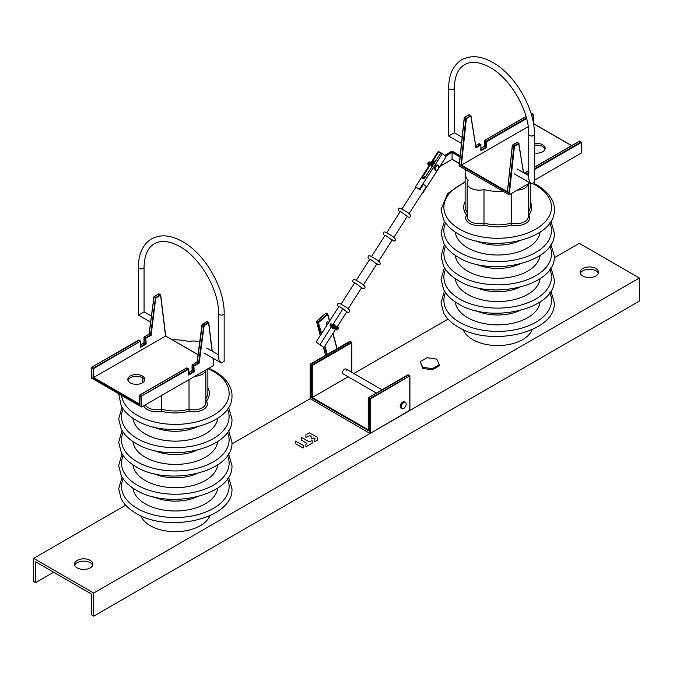 <?xml version="1.0" encoding="UTF-8"?>
<svg xmlns="http://www.w3.org/2000/svg" width="673" height="673" viewBox="0 0 673 673"><rect width="100%" height="100%" fill="white"/><g stroke="black" fill="none" stroke-linecap="round" stroke-linejoin="round"><path stroke-width="1.01" d="M431.62 161.722L429.744 162.471L430.644 163.245M429.248 165.432L428.491 165.003L429.744 162.471M428.903 165.979L428.491 165.003M429.694 162.58L428.827 164.313M429.811 162.866C429.458 161.604 428.911 161.932 428.163 163.842L428.55 164.734M429.643 162.092L430.072 162.344M428.474 164.683L428.011 163.758L429.626 162.159M428.221 164.498A1.413 0.816 -60 0 1 428.028 164.431A1.413 0.816 -60 0 1 427.75 163.606A1.413 0.816 -60 0 1 428.423 162.286A1.413 0.816 -60 0 1 429.441 161.983L429.551 162.05M428.718 164.54L430.055 162.353M437.231 164.86L435.246 165.651L433.992 168.174L434.724 169.916L435.717 170.488L437.702 169.705L438.956 167.173L438.224 165.44L437.231 164.86M438.224 165.44L436.247 166.231L434.994 168.755L435.717 170.488M434.994 168.755L433.992 168.174M436.247 166.231L435.246 165.651M368.215 429.795L312.272 397.499L311.675 397.844L368.333 430.56L368.333 398.189L369.738 398.996L369.738 433.328L370.335 433.328L370.335 398.996L409.907 375.803L370.041 398.475L369.738 398.996L370.335 398.996L368.636 397.667L408.385 375.071M409.781 410.21L370.335 433.328M369.738 433.328L310.27 398.652L231.882 443.911M311.969 365.296L310.354 364.118L310.27 364.665L312.272 365.473L351.718 342.7L351.718 372.32M312.272 365.473L312.272 397.499L348.134 376.787M376.342 393.074L343.18 373.927A2.835 1.632 -60 0 1 342.591 372.632A2.835 1.632 -60 0 1 343.827 369.78A2.835 1.632 -60 0 1 346.006 369.023A2.835 1.632 -60 0 1 346.595 370.318M368.333 430.56L368.333 429.862M325.984 312.979L327.372 314.005L318.279 322.073L316.882 321.257L325.968 313.197M320.34 335.507L316.882 321.257M329.534 321.147L327.372 314.005M329.669 320.937L327.734 314.039M325.951 313.012L316.495 321.391L318.068 322.619L318.279 322.073M318.312 322.46L321.601 333.53M327.288 324.655L326.741 324.336A1.413 0.816 -60 0 1 326.447 323.688A1.413 0.816 -60 0 1 327.07 322.266A1.413 0.816 -60 0 1 328.163 321.887A1.413 0.816 -60 0 1 328.449 322.535M401.89 408.646L400.889 408.065A3.542 2.044 -60 0 1 400.157 406.45A3.542 2.044 -60 0 1 401.697 402.883A3.542 2.044 -60 0 1 404.431 401.932L405.432 402.513A3.542 2.044 120 0 0 402.698 403.464A3.542 2.044 120 0 0 401.158 407.022A3.542 2.044 120 0 0 401.89 408.646A3.542 2.044 120 0 0 404.616 407.695A3.542 2.044 120 0 0 406.164 404.137A3.542 2.044 120 0 0 405.432 402.513M335.398 326.102L334.658 324.933L333.152 325.867L332.462 327.801L333.261 328.803L334.144 328.525M332.984 327.701A1.413 0.816 -60 0 1 332.958 327.448A1.413 0.816 -60 0 1 333.572 326.018A1.413 0.816 -60 0 1 334.666 325.639A1.413 0.816 -60 0 1 334.717 325.673L333.892 325.749M333.143 327.944L334.388 328.752L333.968 328.029C334.464 326.052 334.969 325.572 335.465 326.582M333.261 328.803L331.461 327.229L332.151 325.286L333.152 325.867M331.461 327.229L332.462 327.801M332.151 325.286L333.657 324.352L334.658 324.933M337.896 327.6L336.996 327.457L336.5 329.753L338.46 328.374A1.413 0.816 120 0 0 338.469 328.315A1.413 0.816 120 0 0 338.174 327.667A1.413 0.816 120 0 0 337.08 328.045A1.413 0.816 120 0 0 336.458 329.467A1.413 0.816 120 0 0 336.492 329.728L336.424 329.442C336.929 327.473 337.425 326.994 337.922 328.003M336.921 327.423C336.424 326.413 335.92 326.893 335.423 328.87L336.466 329.661M337.467 327.398L335.995 326.876L335.423 328.895M335.92 326.842C335.423 325.833 334.918 326.321 334.422 328.289L335.154 329.105M336.466 326.817L334.994 326.304L334.422 328.315M334.918 326.27C334.422 325.261 333.917 325.74 333.421 327.709L333.581 326.018M332.916 325.109C332.42 324.1 331.915 324.579 331.419 326.556L331.461 326.741M331.915 324.529C331.419 323.52 330.914 324.007 330.418 325.976M333.219 327.288L333.64 328.256M331.293 326.371L331.991 324.571M330.292 325.799L330.99 323.991M335.642 329.417L334.969 328.609C335.465 326.632 335.97 326.153 336.466 327.162M338.46 328.374L337.981 329.324M336.685 329.997L335.97 329.181C336.466 327.213 336.971 326.733 337.467 327.743M329.963 325.715C330.46 323.747 330.965 323.259 331.461 324.268M330.965 326.296C331.461 324.319 331.966 323.839 332.462 324.849M334.75 325.69L335.465 326.245M439.326 364.673L439.326 365.834L432.318 369.872L422.745 368.392L420.179 361.712L422.745 367.239L432.318 368.72L439.326 364.673L436.76 359.146L427.187 357.666L420.179 361.712M432.318 368.72L432.318 369.872M422.745 367.239L422.745 368.392M431.233 163.581L422.005 177.857L424.024 179.001L440.958 152.805L442.338 153.587L419.498 189.256L419.986 189.651L423.426 184.276L426.413 186.564L409.049 213.669M442.338 153.587L446.165 156.649L423.325 192.318L422.88 192.066M337.064 327.028L346.814 311.801L342.986 308.747L332.546 325.042M440.765 153.108L438.308 151.29L415.46 186.959L419.986 189.651M316.108 342.12L323.974 347.478L316.108 342.12L338.948 306.442L342.986 308.747M323.974 347.478L335.549 329.391M320.138 344.416L331.856 326.127M346.326 311.414L343.474 309.134M415.46 186.959L419.498 189.256M438.939 151.652L431.704 162.858M425.723 176.368L422.005 177.857M554.249 257.793L579.285 243.34L639.35 278.016L639.35 301.142L93.715 616.157L91.713 615.004L91.713 594.192L35.652 561.82L35.652 582.633L33.65 581.48L33.65 558.354L125.674 505.221M353.796 373.523L448.05 319.103M93.715 616.157L93.715 593.039L33.65 558.354M92.689 565.295A9.203 5.317 0 0 0 90.216 562.695A9.203 5.317 0 0 0 81.139 561.349A9.203 5.317 0 0 0 74.728 565.295M598.272 273.398A9.203 5.317 0 0 0 595.798 270.798A9.203 5.317 0 0 0 586.721 269.452A9.203 5.317 0 0 0 580.311 273.398M53.672 572.227L35.652 582.633M77.202 567.894A9.203 5.317 180 0 1 74.501 564.134A9.203 5.317 180 0 1 80.188 559.229A9.203 5.317 180 0 1 90.216 560.382A9.203 5.317 180 0 1 92.908 564.134A9.203 5.317 180 0 1 87.229 569.047A9.203 5.317 180 0 1 77.202 567.894M639.35 278.016L93.715 593.039M582.784 275.997A9.203 5.317 180 0 1 580.092 272.237A9.203 5.317 180 0 1 585.771 267.332A9.203 5.317 180 0 1 595.798 268.485A9.203 5.317 180 0 1 598.499 272.237A9.203 5.317 180 0 1 592.812 277.15A9.203 5.317 180 0 1 582.784 275.997M311.153 436.474L311.153 438.855L311.153 436.474M311.515 438.939L313.854 437.938L311.515 438.939M313.854 437.938L315.031 438.72L313.854 437.938M314.602 441.538L314.602 439.166L314.602 441.538M314.964 441.631L317.606 439.999L314.964 441.631M317.606 437.433L317.606 439.999L317.606 437.433M317.479 437.257L309.201 432.823L317.479 437.257M309.201 432.823L305.895 434.834L309.201 432.823M305.895 437.206L305.895 434.834L305.895 437.206M306.257 437.29L309.799 435.599L306.257 437.29M309.799 435.599L311.027 436.306L309.799 435.599M301.512 440.176L301.748 437.543L301.512 440.176L306.922 443.398L301.512 440.176M306.795 443.574L305.895 444.197L306.795 443.574M305.895 446.569L305.895 444.197L305.895 446.569M306.257 446.662L312.205 443.128L306.257 446.662M312.205 440.748L312.205 443.128L312.205 440.748M311.835 440.664L309.201 441.841L311.835 440.664M309.201 441.841L301.748 437.543L309.201 441.841M303.363 445.408L295.38 441.093L303.363 445.408L303.128 448.041L303.363 445.408M295.38 443.473L295.38 441.093L295.38 443.473M295.506 443.642L303.128 448.041L295.506 443.642M205.871 401.175L206.401 401.251A13.452 7.765 180 0 1 203.347 409.512A13.452 7.765 180 0 1 189.037 411.279A33.978 19.618 180 0 1 161.596 411.279L161.621 395.455M189.004 379.648L189.037 411.279M209.85 515.72A35.4 20.434 180 0 1 185.176 530.871A35.4 20.434 180 0 1 150.281 525.697A35.4 20.434 180 0 1 140.775 515.72M199.721 341.892A12.038 6.949 0 0 0 189.004 341.59A32.565 18.802 0 0 0 172.641 339.915M194.859 376.266A12.038 6.949 0 0 0 205.829 369.931M203.852 325.37L198.594 362.781L199.149 363.159L204.155 325.581L202.447 324.251L206.939 321.66L208.765 322.771L208.344 322.476L203.852 325.067M188.701 372.649L192.184 370.646L192.276 364.917L197.189 361.973L202.447 324.251M188.583 374.339L188.583 375.038L194.186 371.799L193.883 365.498L198.594 362.781L197.054 361.906L202.06 324.336L206.729 321.644L208.378 322.451M197.054 361.906L192.184 365.212L194.186 366.019L199.149 363.159M139.496 404.036L93.572 377.519L165.701 336.046L165.558 335.617M198.03 354.57L165.701 336.046M213.821 364.261L213.804 365.33L141.624 406.997L91.57 378.1M144.678 380.295A8.497 4.904 0 0 0 142.331 377.696A8.497 4.904 0 0 0 133.776 376.485A8.497 4.904 0 0 0 127.963 380.295M140.649 344.904L144.131 342.902L144.426 336.946L149.137 334.229L153.999 296.591L158.887 293.916L160.704 295.026L160.283 294.732L155.497 297.777L150.533 335.036L151.089 335.415L155.799 297.626M140.522 346.595L140.522 347.293L146.134 344.054L145.831 337.753L150.533 335.036L148.994 334.161L153.999 296.591L158.668 293.899L160.325 294.707M142.331 375.963A8.497 4.904 180 0 1 144.813 379.429A8.497 4.904 180 0 1 139.572 383.963A8.497 4.904 180 0 1 130.31 382.895A8.497 4.904 180 0 1 127.828 379.429A8.497 4.904 180 0 1 133.069 374.895A8.497 4.904 180 0 1 142.331 375.963M91.57 378.445L91.57 367.811L93.572 368.619L93.572 377.519L92.967 377.873L139.622 404.801L139.622 404.111M139.622 404.801L139.925 395.034L186.581 368.097M188.701 374.617L188.28 368.737L141.027 396.363L188.583 369.258L187.178 368.097M192.184 370.646L193.588 371.454L188.701 374.272M194.186 371.799L193.588 371.454L193.883 365.498L192.276 364.665A0.421 0.421 0 0 0 192.057 365.035L192.057 370.571L188.701 372.506M140.649 346.873L140.649 341.093L138.823 340.042L91.654 367.273L91.57 367.811L91.865 367.29L93.572 368.619L140.649 341.093L93.269 368.097L92.967 377.873M91.444 378.276L91.444 367.635A0.421 0.421 0 0 1 91.654 367.273L139.126 340.353M144.131 342.902L145.528 343.71L140.649 346.528M146.134 344.054L145.528 343.71L145.528 338.275L151.089 335.415M219.322 360.879L221.324 362.991L224.159 361.359L224.159 313.483A2.835 1.632 0 0 1 223.327 314.636A2.835 1.632 0 0 1 219.322 314.636A2.835 1.632 0 0 1 218.498 313.483L218.498 358.086L219.322 360.879M143.24 312.331L138.402 315.115L150.592 322.157M528.246 183.788L528.246 216.748A12.038 6.949 180 0 1 511.379 223.116L511.404 225.161A33.978 19.618 180 0 1 483.963 225.161L483.996 223.116A12.038 6.949 180 0 1 470.654 221.661A12.038 6.949 180 0 1 467.129 216.748L467.129 183.224A12.038 6.949 0 0 0 470.654 188.137A12.038 6.949 0 0 0 483.996 189.584A32.565 18.802 0 0 0 502.723 191.107M528.246 215.057L528.776 215.133A13.452 7.765 180 0 1 525.722 223.394A13.452 7.765 180 0 1 511.404 225.161M517.234 190.148A12.038 6.949 0 0 0 528.196 183.813M483.996 189.584L483.996 223.116A32.565 18.802 180 0 0 511.379 223.116L511.379 193.521M465.514 169.621A32.565 18.802 0 0 0 465.119 172.532A32.565 18.802 0 0 0 468.139 180.44A12.038 6.949 0 0 0 467.129 183.224M467.129 215.057L466.599 215.133A33.978 19.618 180 0 1 465.119 201.606M532.225 329.602A35.4 20.434 180 0 1 507.551 344.753A35.4 20.434 180 0 1 472.656 339.579A35.4 20.434 180 0 1 463.15 329.602M452.382 151.408L451.785 151.408M431.359 167.653L431.233 163.127L435.961 160.544M444.609 155.404L452.079 151.089L460.155 155.892M459.112 165.92L459.179 165.011L459.112 165.92L509.133 194.8L529.844 182.863M534.412 180.229L581.556 152.906L581.135 141.927L534.412 168.898M545.037 149.154A8.497 4.904 0 0 0 542.69 146.546A8.497 4.904 0 0 0 534.412 145.292M528.751 148.253A8.497 4.904 0 0 0 528.322 149.154M512.414 145.301L513.819 146.411L508.847 192.907L509.133 194.8M513.819 146.411L514.416 146.453L509.251 194.749M464.362 117.556L465.766 118.667L460.938 165.592L507.299 192.36L512.414 145.595M460.795 165.163L459.39 164.355L464.362 117.851M459.179 165.011L459.39 164.355M508.847 192.907L507.442 192.099M507.299 192.36L512.389 145.536M518.706 143.349L517.201 142.39L518.605 143.341L514.113 145.932L512.321 145.208L507.45 191.746M507.349 191.687L461.392 165.163L460.938 165.592M465.766 118.667L466.364 118.709L461.392 165.163L528.204 126.591M459.163 165.112L464.261 117.472L469.148 114.789L470.848 115.714M470.646 115.605L469.148 114.789M469.443 114.906L468.845 114.965M475.668 145.704L478.814 143.887M475.643 145.578L479.412 143.887M480.943 148.447L484.299 146.361L486.419 147.589L486.419 141.81L484.299 140.581L486.125 141.633M531.09 113.569L531.973 113.544M534.412 169.588L581.43 142.449L580.033 141.288M514.416 146.453L518.9 143.458M518.605 143.341L523.602 172.725M517.503 142.651L516.906 142.71M528.751 150.045A8.497 4.904 180 0 1 528.187 148.287A8.497 4.904 180 0 1 528.751 146.521M534.412 143.559A8.497 4.904 180 0 1 542.69 144.813A8.497 4.904 180 0 1 545.172 148.287A8.497 4.904 180 0 1 534.412 153.007M470.553 115.596L466.061 118.507M466.364 118.709L470.94 115.68L475.946 147.463M475.946 147.513L470.848 116.118M475.853 147.909L480.816 145.048L479.117 143.576M479.117 143.719L480.943 144.628L480.816 150.129M480.816 145.048L480.943 150.407M531.704 115.672L533.504 114.284L531.535 115.075M579.428 141.288L581.135 141.927M528.995 172.372L525.697 173.928M524.292 173.121L526.866 171.632M527.472 171.632L524.166 173.054M460.105 156.329L452.079 151.694L452.079 159.35L440.1 166.122M435.481 161.276L432.058 163.253L431.755 167.039M432.058 163.598L434.766 162.386M534.412 182.232L531.586 183.872L529.584 181.752L528.751 178.968L528.751 134.356A2.835 1.632 0 0 0 529.584 135.517A2.835 1.632 0 0 0 533.588 135.517A2.835 1.632 0 0 0 534.412 134.356L534.412 182.232M461.485 143.399L448.655 135.996L453.493 133.204M409.781 376.224L409.781 410.555M407.779 375.071L409.487 375.702M310.27 398.996L310.354 364.371L350.313 341.539M311.675 365.473L311.675 397.844M349.716 341.539L351.415 342.178L311.969 364.951M368.636 397.667L368.333 398.189L368.636 397.667M337.03 348.723L332.942 333.463M329.61 321.029L327.801 314.283M327.675 314.005L326.338 313.231M316.764 321.282L325.749 313.315M336.937 348.774L332.866 333.581M327.751 314.468L318.657 322.535M324.941 345.972L327.196 354.402M325.639 355.302L323.469 347.192M318.068 322.619L321.172 334.203M324.504 346.645L326.666 354.705M399.762 211.701L398.559 210.514L398.593 208.992C398.929 207.764 400.292 207.94 402.681 209.522C408.89 212.861 411.506 215.234 410.522 216.622L409.512 217.278L408.309 217.059L401.217 211.945L399.762 211.701M384.535 235.483L383.332 234.297L383.366 232.774C383.703 231.537 385.065 231.722 387.455 233.304C393.663 236.644 396.279 239.016 395.295 240.404L394.285 241.06L393.074 240.841L385.991 235.727L384.535 235.483M376.771 264.085L370.764 259.509L369.612 259.5M354.074 283.047L352.879 281.861L352.913 280.338C353.249 279.102 354.612 279.278 356.993 280.868C363.21 284.208 365.818 286.572 364.833 287.968L363.832 288.624L362.621 288.406L355.529 283.291L354.074 283.047M338.746 306.762L337.644 305.643L337.686 304.12C338.023 302.884 339.377 303.06 341.766 304.65C347.975 307.99 350.591 310.354 349.607 311.75L348.597 312.407L347.394 312.188L340.302 307.065L338.755 306.753M207.881 368.754L207.881 392.174A32.565 18.802 180 0 1 205.871 398.677M207.881 387.724A33.978 19.618 180 0 1 206.401 401.251M205.871 369.906L205.871 402.866A12.038 6.949 180 0 1 189.004 409.234A32.565 18.802 180 0 1 161.621 409.234A12.038 6.949 180 0 1 148.279 407.779A12.038 6.949 180 0 1 145.275 404.894M121.687 395.833A53.806 31.059 0 0 0 137.267 415.3A53.806 31.059 0 0 0 213.358 415.3A53.806 31.059 0 0 0 213.358 371.37A53.806 31.059 0 0 0 208.024 368.669M161.596 411.279A13.452 7.765 180 0 1 143.702 405.802M196.979 426.993A35.4 20.434 180 0 1 153.646 426.993M217.699 418.244A42.475 24.522 180 0 1 190.257 439.57A42.475 24.522 180 0 1 145.275 433.959A42.475 24.522 180 0 1 132.934 418.244M123.159 408.982A53.806 31.059 0 0 0 137.267 438.577A53.806 31.059 0 0 0 201.9 443.616A53.806 31.059 0 0 0 227.466 408.982M196.979 450.279A35.4 20.434 180 0 1 153.646 450.279M217.699 441.522A42.475 24.522 180 0 1 190.257 462.856A42.475 24.522 180 0 1 145.275 457.236A42.475 24.522 180 0 1 132.934 441.522M123.159 432.259A53.806 31.059 0 0 0 137.267 461.863A53.806 31.059 0 0 0 201.9 466.902A53.806 31.059 0 0 0 227.466 432.259M196.979 473.556A35.4 20.434 180 0 1 153.646 473.556M217.699 464.807A42.475 24.522 180 0 1 190.257 486.133A42.475 24.522 180 0 1 145.275 480.522A42.475 24.522 180 0 1 132.934 464.807M123.159 455.545A53.806 31.059 0 0 0 137.267 485.14A53.806 31.059 0 0 0 201.9 490.188A53.806 31.059 0 0 0 227.466 455.545M196.979 496.842A35.4 20.434 180 0 1 153.646 496.842M217.699 488.093A42.475 24.522 180 0 1 190.257 509.419A42.475 24.522 180 0 1 145.275 503.799A42.475 24.522 180 0 1 132.934 488.085M123.159 478.831A53.806 31.059 0 0 0 137.267 508.426A53.806 31.059 0 0 0 201.9 513.465A53.806 31.059 0 0 0 227.466 478.831M202.152 324.714L203.557 325.522M197.147 361.948L202.119 324.638M204.155 325.581L208.638 322.99L212.071 351.113M206.636 321.837L206.729 321.644A0.421 0.421 0 0 1 207.149 321.644L208.554 322.451A0.421 0.421 0 0 1 208.765 322.771L212.231 351.205M156.094 297.836L160.586 295.245L165.55 335.962L198.013 354.705M213.804 365.33L212.929 358.145M141.624 406.997L141.624 396.363L139.715 395.017L139.622 395.556L141.027 396.363L141.027 406.997M188.583 369.258L188.583 375.038M149.095 334.203L154.067 296.894M158.584 294.093L158.668 293.899A0.421 0.421 0 0 1 159.097 293.899L160.494 294.707A0.421 0.421 0 0 1 160.704 295.026L165.693 335.903M154.1 296.97L155.497 297.777M155.799 297.323L154.395 296.507M140.522 341.514L140.522 347.293M186.875 367.929L188.28 368.737M138.823 340.185L140.228 340.992M144.131 337.467L145.528 338.275L145.831 337.753L144.426 336.946L144.131 337.467M224.159 313.483C224.656 287.968 205.038 253.99 182.694 241.666C171.018 235.012 160.637 234.078 151.551 238.865C142.861 244.341 138.478 253.805 138.402 267.24A2.835 1.632 0 0 0 139.235 268.401A2.835 1.632 0 0 0 143.24 268.401A2.835 1.632 0 0 0 144.064 267.24L144.064 311.851L151.408 316.083M483.963 225.161A13.452 7.765 180 0 1 469.653 223.394A13.452 7.765 180 0 1 466.599 215.133M465.119 182.484A53.806 31.059 0 0 0 459.642 229.173A53.806 31.059 0 0 0 535.733 229.173A53.806 31.059 0 0 0 535.733 185.243A53.806 31.059 0 0 0 533.58 184.074M530.248 201.606A33.978 19.618 180 0 1 528.776 215.133M519.354 240.875A35.4 20.434 180 0 1 476.021 240.875M540.066 232.118A42.475 24.522 180 0 1 512.633 253.452A42.475 24.522 180 0 1 467.651 247.832A42.475 24.522 180 0 1 455.301 232.118M445.534 222.856A53.806 31.059 0 0 0 459.642 252.459A53.806 31.059 0 0 0 524.275 257.498A53.806 31.059 0 0 0 549.841 222.856M519.354 264.161A35.4 20.434 180 0 1 476.021 264.161M540.066 255.404A42.475 24.522 180 0 1 512.633 276.729A42.475 24.522 180 0 1 467.651 271.118A42.475 24.522 180 0 1 455.301 255.404M445.534 246.141A53.806 31.059 0 0 0 459.642 275.745A53.806 31.059 0 0 0 524.275 280.784A53.806 31.059 0 0 0 549.841 246.141M519.354 287.438A35.4 20.434 180 0 1 476.021 287.438M540.066 278.689A42.475 24.522 180 0 1 512.633 300.015A42.475 24.522 180 0 1 467.651 294.404A42.475 24.522 180 0 1 455.301 278.689M445.534 269.427A53.806 31.059 0 0 0 459.642 299.022A53.806 31.059 0 0 0 524.275 304.061A53.806 31.059 0 0 0 549.841 269.427M519.354 310.724A35.4 20.434 180 0 1 476.021 310.724M540.066 301.967A42.475 24.522 180 0 1 512.633 323.301A42.475 24.522 180 0 1 467.651 317.681A42.475 24.522 180 0 1 455.301 301.967M445.534 292.705A53.806 31.059 0 0 0 459.642 322.308A53.806 31.059 0 0 0 524.275 327.347A53.806 31.059 0 0 0 549.841 292.705M530.248 183.098L530.248 206.056A32.565 18.802 180 0 1 528.246 212.559M467.129 212.559A32.565 18.802 180 0 1 465.119 206.056L465.119 172.532M444.71 155.488L452.079 151.232M459.356 164.347L464.336 117.792M480.514 144.527L475.895 147.194M485.822 141.81L485.822 147.244L480.943 150.062M484.417 146.436L484.417 141.002M484.72 140.48L526.084 116.597M581.43 142.449L581.43 153.082M523.434 172.625L518.908 143.862M526.294 174.273L528.751 172.86M512.717 145.124L517.201 142.533M533.487 123.664L571.596 145.671M480.816 150.828L486.419 147.589M486.419 141.81L526.623 118.599M533.378 114.704L533.378 123.041M466.061 118.187L464.656 117.38M526.463 117.994L486.125 141.288M531.67 113.375L533.075 114.183M534.412 167.274L579.731 141.12M527.169 171.464L528.574 172.271M459.348 163.404L452.079 159.207M445.551 156.161L452.079 152.384L460.038 156.977M452.079 151.694L445.046 155.757M432.36 166.105L432.36 163.775M448.655 135.996L448.655 88.113A2.835 1.632 0 0 0 449.488 89.273A2.835 1.632 0 0 0 453.493 89.273A2.835 1.632 0 0 0 454.325 88.113C454.595 76.327 458.027 68.495 464.639 64.642C471.277 60.848 479.773 61.781 490.121 67.451C510.563 78.548 529.365 111.104 528.751 134.356M368.215 430.14L368.215 398.012A0.421 0.421 0 0 1 368.425 397.65L407.872 374.869A0.421 0.421 0 0 1 408.292 374.869L409.907 375.803L409.907 410.387M310.144 398.828L310.144 364.488A0.421 0.421 0 0 1 310.354 364.118L349.8 341.346A0.421 0.421 0 0 1 350.229 341.346L351.626 342.162A0.421 0.421 0 0 1 351.844 342.523L351.844 372.396M327.81 314.013L326.111 313.038M337.097 348.681L333 333.379M316.503 321.492L320.281 335.6M323.377 347.133L325.572 355.336M346.006 369.023L382.003 389.81M335.507 329.181L335.297 328.685M334.506 328.609L334.296 328.113M335.39 329.324L334.843 329.013M336.391 329.905L335.844 329.585M328.819 322.266L328.163 321.887M415.864 187.279L401.899 209.093M400.368 211.473L386.664 232.866M385.141 235.256L371.437 256.649M369.914 259.038L356.21 280.431M354.679 282.82L340.984 304.213M407.527 216.058L393.823 237.451M392.292 239.84L378.596 261.233M377.065 263.623L363.361 285.016M361.838 287.405L348.134 308.798M376.762 264.094L378.706 264.859L380.06 264.186C381.044 262.798 378.436 260.426 372.219 257.086C369.839 255.496 368.476 255.319 368.139 256.556L368.106 258.079L369.612 259.509M118.734 394.134L121.216 405.785C124.169 411.371 129.048 416.133 135.853 420.061C168.191 440.479 233.724 425.647 231.949 395.64C232.303 390.138 229.384 380.119 214.771 371.227L208.79 368.224M122.057 407.283L118.684 418.926L121.216 429.063C124.169 434.657 129.048 439.41 135.853 443.347C168.191 463.756 233.724 448.933 231.949 418.926L228.568 407.283M122.057 430.569L118.684 442.211L121.216 452.349C124.169 457.934 129.048 462.696 135.853 466.625C168.191 487.042 233.724 472.21 231.949 442.211L228.568 430.569M122.057 453.854L118.684 465.489L121.216 475.634C124.169 481.22 129.048 485.982 135.853 489.91C168.191 510.327 233.724 495.496 231.949 465.489L228.568 453.854M122.057 477.132L118.684 488.775L121.216 498.912C124.169 504.506 129.048 509.259 135.853 513.188C168.191 533.605 233.724 518.782 231.949 488.775L228.568 477.132M142.752 377.957L142.752 382.634M213.804 364.118L213.089 358.238M186.875 367.786L139.715 395.017A0.421 0.421 0 0 0 139.496 395.379L139.496 404.389M140.649 344.761L144.005 342.826L144.005 337.291A0.421 0.421 0 0 1 144.215 336.921L148.994 334.161M203.894 352.93L221.324 362.991M206.729 348.025L218.498 354.822M144.064 267.24C144.333 255.446 147.774 247.622 154.378 243.769C161.024 239.975 169.52 240.909 179.868 246.57C200.31 257.675 219.104 290.223 218.498 313.483M138.402 267.24L138.402 315.115M465.119 181.718L447.595 193.58L441.051 209.522L443.591 219.659C446.544 225.253 451.423 230.015 458.229 233.943C490.558 254.36 556.1 239.529 554.316 209.522C554.678 204.02 551.751 193.992 537.147 185.109L534.135 183.493M444.432 221.165L441.051 232.808L443.591 242.945C446.544 248.53 451.423 253.292 458.229 257.221C490.558 277.638 556.1 262.815 554.316 232.808L550.943 221.165M444.432 244.45L441.051 256.085L443.591 266.23C446.544 271.816 451.423 276.578 458.229 280.506C490.558 300.924 556.1 286.092 554.316 256.085L550.943 244.45M444.432 267.728L441.051 279.371L443.591 289.508C446.544 295.102 451.423 299.855 458.229 303.792C490.558 324.201 556.1 309.378 554.316 279.371L550.943 267.728M444.432 291.014L441.051 302.657L443.591 312.794C446.544 318.379 451.423 323.141 458.229 327.07C490.558 347.487 556.1 332.655 554.316 302.657L550.943 291.014M431.233 167.846L431.233 163.127L436.104 160.309M452.079 151.089L460.164 155.757M464.261 117.464L469.115 114.662M469.19 114.671L470.932 115.68M480.943 148.296L484.299 146.361L484.299 140.581L526.042 116.479M512.313 145.208L517.167 142.407M571.722 145.595L533.504 123.529L533.504 114.284L531.67 113.224M579.731 140.968L534.412 167.131M517.243 142.415L518.992 143.425M528.751 172.229L527.169 171.321M439.957 166.357L452.079 159.35L459.331 163.539M531.586 183.872L514.147 173.802M528.751 175.695L516.982 168.898M448.655 88.113C448.731 74.678 453.114 65.214 461.804 59.737C470.898 54.95 481.279 55.884 492.956 62.547C515.299 74.871 534.917 108.841 534.412 134.356M462.149 137.242L454.325 132.724L454.325 88.113"/></g></svg>
